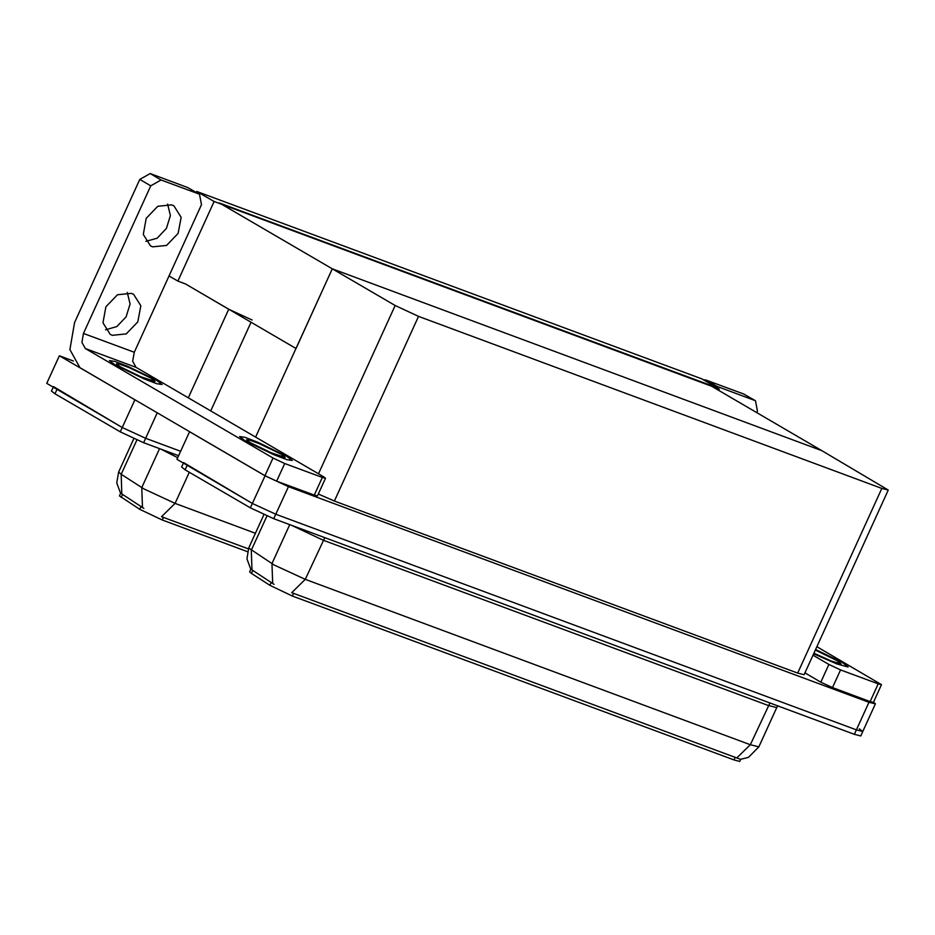 <?xml version="1.0" encoding="UTF-8"?>
<svg xmlns="http://www.w3.org/2000/svg" width="935" height="935" viewBox="0 0 935 935"><rect width="100%" height="100%" fill="white"/><g stroke="black" fill="none" stroke-linecap="round" stroke-linejoin="round"><path stroke-width="1.4" d="M247.471 551.685L162.211 520.024L139.747 509.388L119.493 495.866L120.662 493.306L116.781 482.974L118.593 472.011L121.176 474.337L121.772 493.96L143.873 508.441M169.013 275.989L177.825 281.131L185.621 284.03L228.736 309.193L252.111 320.05M157.232 412.873L145.638 438.328L180.595 451.301L145.638 438.328L122.251 427.47L46.75 383.397L59.349 355.756L73.433 360.98M136.113 400.542L59.349 355.756M196.747 191.394L214.103 201.528L719.249 389.1L701.893 378.967L196.747 191.394L196.28 192.423M719.249 389.1L718.653 390.409M214.103 201.528L177.825 281.131M255.629 437.124L332.311 268.871L219.503 203.024L709.069 384.811L821.877 450.658L332.311 268.871L395.178 305.558L418.553 316.416L881.857 488.456L888.25 490.057L821.877 450.658L332.311 268.871L296.033 348.475L185.621 284.03M740.695 759.278L739.714 761.417L733.963 759.968L292.375 596.004L269.911 585.357L251.398 573.412L249.657 571.834L250.825 569.275M859.288 728.797L862.806 731.497L856.402 729.896L275.802 514.297L252.415 503.439L176.914 459.377L189.595 431.76M873.489 702.138L875.405 703.856L869.001 702.255L288.389 486.656L265.014 475.798L189.513 431.736M318.321 494.054L334.414 501.067L797.707 673.095L804.1 674.696L888.25 490.057M136.826 439.999L121.176 474.337L143.908 488.935L175.09 503.416L161.568 516.658L248.406 548.81M142.459 507.366L141.804 487.649L159.569 448.671M178.573 455.731L143.616 442.746L145.638 438.328L122.251 427.47L53.482 386.669M143.616 442.746L120.241 431.888L54.978 393.799L51.472 391.087L53.248 387.195M250.86 569.322L246.945 558.943L248.757 547.98L274.072 564.915L305.254 579.396L291.732 592.638L740.497 759.29L748.432 757.315L758.869 746.808L776.751 707.55L768.219 705.411L323.136 540.138L291.112 525.154M266.989 515.98L251.34 550.306L251.936 569.929L274.037 584.422M875.405 703.856L862.806 731.497L856.402 729.896L275.802 514.297L252.415 503.439L183.646 462.65M862.806 731.497L860.784 735.927L854.391 734.326L273.78 518.726L250.405 507.869L185.142 469.779L181.635 467.068L183.412 463.164M152.592 246.875L150.488 245.882L143.23 234.404L146.199 218.322L157.793 206.319L171.736 204.87L173.852 205.864L181.098 217.341L178.129 233.423L166.547 245.426L152.592 246.875M112.282 335.326L110.178 334.333L102.92 322.856L105.889 306.774L117.483 294.77L131.426 293.321L133.541 294.315L140.788 305.792L137.819 321.874L126.237 333.877L112.282 335.326M286.718 456.245L257.826 442.29L244.912 437.393L239.57 436.516L245.134 440.806L274.013 454.772L286.94 459.658L292.281 460.534L286.718 456.245L292.281 460.534L286.94 459.658L274.013 454.772L245.134 440.806L239.57 436.516L244.912 437.393L257.826 442.29L286.718 456.245M156.554 380.276L127.663 366.31L114.748 361.413L109.407 360.536L114.97 364.825L143.85 378.792L156.776 383.689L162.117 384.565L156.554 380.276L162.117 384.565L156.776 383.689L143.85 378.792L114.97 364.825L109.407 360.536L114.748 361.413L127.663 366.31L156.554 380.276M322.33 477.446L284.684 463.468L276.62 481.163L264.932 475.728L79.931 367.747L69.868 349.573L74.555 322.622L139.806 179.438L150.149 173.583L161.077 179.964L150.734 185.82L83.472 333.421L134.243 352.273L132.688 361.261L136.042 367.326L323.767 476.897L325.52 478.252L322.33 477.446L314.265 495.141L276.62 481.163M325.52 478.252L317.468 495.947L314.265 495.141M167.599 204.005L170.404 215.494L166.465 228.385L157.173 238.144L145.802 241.359M127.289 292.456L130.094 303.945L126.155 316.836L116.863 326.595L105.491 329.81M134.243 352.273L201.516 204.672L199.552 194.34L187.795 187.561L150.149 173.583M187.795 187.561L199.552 194.34M198.723 193.942L161.077 179.964M136.042 367.326L85.26 348.463L272.985 458.045L284.684 463.468M85.26 348.463L81.906 342.409L83.472 333.421M842.634 662.681L815.589 649.498L842.634 662.681L848.197 666.971L842.634 662.681M878.245 683.882L881.448 684.677L873.383 702.372L870.181 701.566L878.245 683.882L840.6 669.904L832.547 687.587L820.848 682.164L804.942 672.873M870.181 701.566L832.547 687.587M703.178 379.727L706.065 380.019L717.005 386.389L714.118 386.108M756.731 412.639L757.432 411.108L755.48 400.764L743.711 393.997L706.065 380.019M743.711 393.997L755.48 400.764M754.65 400.379L717.005 386.389M813.614 653.822L836.895 663.99L848.197 666.971L836.895 663.99L813.614 653.822M812.994 655.178L828.913 664.469L840.6 669.904M881.448 684.677L816.874 646.669M120.44 366.859L116.349 363.879L119.551 364.124L129.007 367.619L151.084 378.243L155.046 381.515L140.928 376.817L120.44 366.859M250.603 442.839L246.513 439.847L249.715 440.104L259.17 443.599L281.248 454.211L285.21 457.484L271.092 452.785L250.603 442.839M815.308 650.117L837.164 660.648L841.126 663.92L831.379 661.01L813.906 653.191M139.747 509.388L141.115 506.373M228.736 309.193L188.332 397.842M134.85 399.829L120.241 431.888M251.106 322.248L210.702 410.909M162.211 520.024L163.461 517.265M121.234 497.432L122.602 494.416M269.911 585.357L271.279 582.341M265.014 475.798L250.405 507.869M288.389 486.656L273.78 518.726M869.001 702.255L854.391 734.326M418.553 316.416L334.414 501.067M395.178 305.558L318.496 473.823M881.857 488.456L797.707 673.095M733.963 759.968L735.214 757.221M292.375 596.004L293.625 593.246M251.398 573.412L252.766 570.397M177.662 457.729L160.949 449.186M189.314 472.21L175.09 503.416L255.465 533.266M54.978 393.799L57 389.381M769.914 702.945L750.337 744.669L758.869 746.808M272.623 583.346L271.968 563.63L289.733 524.64M736.815 757.911L750.337 744.669L305.254 579.396L324.819 537.672M185.142 469.779L187.164 465.35M150.734 185.82L139.806 179.438M264.932 475.728L272.985 458.045M820.848 682.164L828.913 664.469M118.593 472.011L133.787 438.667M777.873 705.902L776.751 707.55M248.757 547.98L263.95 514.647"/></g></svg>
